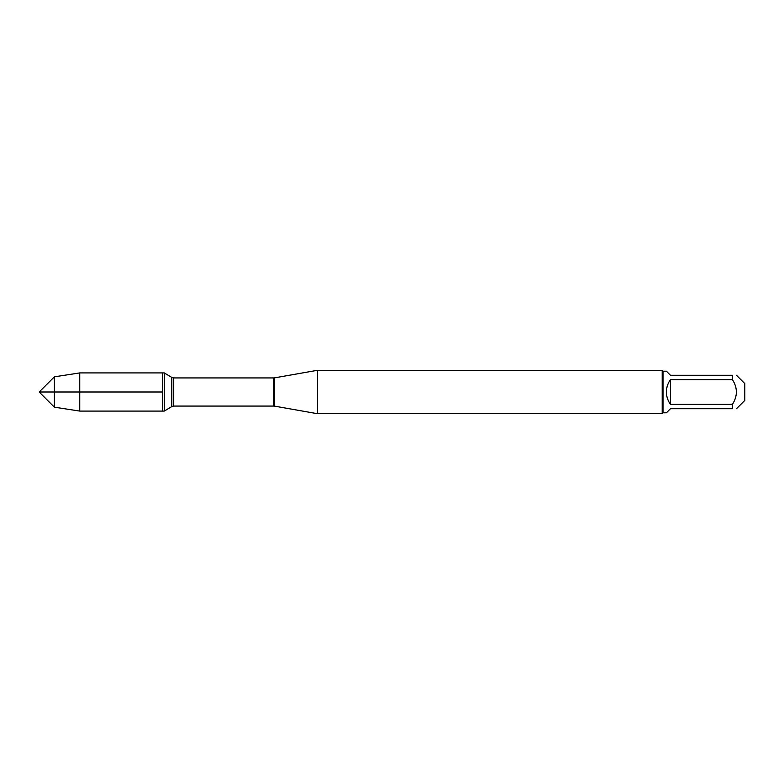<?xml version="1.0" encoding="UTF-8"?>
<svg xmlns="http://www.w3.org/2000/svg" width="784" height="784" viewBox="0 0 784 784"><rect width="100%" height="100%" fill="white"/><g stroke="black" fill="none" stroke-linecap="round" stroke-linejoin="round"><path stroke-width="1.18" d="M164.277 411.081L164.277 372.919L162.631 372.919L162.631 411.081L162.631 372.919L79.762 372.919L79.762 411.081L164.277 411.081L171.755 406.592L171.755 377.408L164.277 372.919M736.499 375.281L744.8 383.582L744.8 400.418L736.499 408.719M732.413 375.281C737.685 375.281 737.685 375.281 732.413 375.281L732.413 379.613C737.685 387.874 737.685 396.126 732.413 404.387L732.413 408.719C737.685 408.719 737.685 408.719 732.413 408.719L670.477 408.719L666.39 412.805L663.048 412.805L663.048 371.195L666.39 371.195L670.477 375.281L732.413 375.281M732.413 379.613L670.477 379.613C667.801 383.307 666.439 387.433 666.39 392C666.439 396.567 667.801 400.693 670.477 404.387L732.413 404.387M317.314 392L317.314 413.678L662.186 413.678L662.186 370.322L317.314 370.322L317.314 392M670.477 404.387L670.477 379.613M54.37 407.17L39.2 392L54.37 376.83L54.37 407.17L79.762 411.081M162.631 392L39.2 392L162.631 392M274.645 406.151L273.567 406.063L273.567 377.937L274.645 377.849L274.645 406.151L317.314 413.678M273.567 377.937L173.666 377.937L173.666 406.063L171.755 406.592M274.645 377.849L317.314 370.322M273.567 406.063L173.666 406.063M173.666 377.937L171.755 377.408M663.048 371.195L662.186 370.322M663.048 412.805L662.186 413.678M54.37 376.83L79.762 372.919"/></g></svg>
